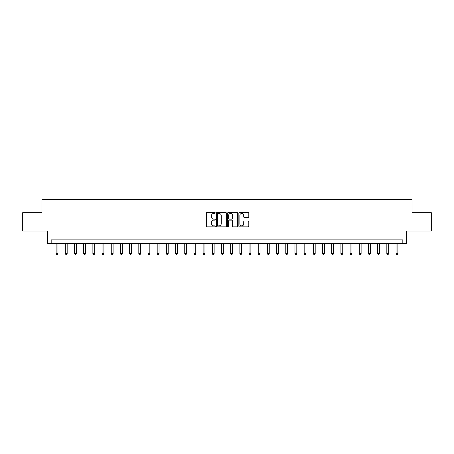 <?xml version="1.0" encoding="UTF-8"?>
<svg xmlns="http://www.w3.org/2000/svg" width="454" height="454" viewBox="0 0 454 454"><rect width="100%" height="100%" fill="white"/><g stroke="black" fill="none" stroke-linecap="round" stroke-linejoin="round"><path stroke-width="0.68" d="M215.241 212.943A0.505 0.505 0 0 0 214.736 212.438L207.075 212.438A0.721 0.721 0 0 0 206.349 213.159L206.349 226.143A0.721 0.721 0 0 0 207.075 226.864L214.736 226.864A0.505 0.505 0 0 0 215.241 226.359A0.505 0.505 0 0 0 214.736 225.854L213.743 225.854A2.31 2.31 0 0 1 211.439 223.544L211.439 222.466A2.31 2.31 0 0 1 213.743 220.156L214.736 220.156A0.505 0.505 0 0 0 215.241 219.651A0.505 0.505 0 0 0 214.736 219.146L213.743 219.146A2.31 2.31 0 0 1 211.439 216.836L211.439 215.758A2.31 2.31 0 0 1 213.743 213.448L214.736 213.448A0.505 0.505 0 0 0 215.241 212.943M248.083 217.523A0.721 0.721 0 0 0 248.803 216.802L248.803 213.159A0.721 0.721 0 0 0 248.083 212.438L239.57 212.438A0.721 0.721 0 0 0 238.849 213.159L238.849 226.143A0.721 0.721 0 0 0 239.57 226.864L248.083 226.864A0.721 0.721 0 0 0 248.803 226.143L248.803 221.745A0.721 0.721 0 0 0 248.083 221.024L244.439 221.024A0.721 0.721 0 0 0 243.719 221.745L243.719 223.924A1.929 1.929 0 0 1 241.789 225.854A1.929 1.929 0 0 1 239.86 223.924L239.86 215.378A1.929 1.929 0 0 1 241.789 213.448A1.929 1.929 0 0 1 243.719 215.378L243.719 216.802A0.721 0.721 0 0 0 244.439 217.523L248.083 217.523M402.823 243.537L406.495 243.537L406.495 231.041L431.3 231.041L431.3 212.671L412.011 212.671L412.011 199.442L41.989 199.442L41.989 212.671L22.7 212.671L22.7 231.041L47.505 231.041L47.505 243.537L402.823 243.537L402.823 239.86L51.177 239.86L51.177 243.537M226.37 213.159A0.721 0.721 0 0 0 225.649 212.438L217.137 212.438A0.721 0.721 0 0 0 216.416 213.159L216.416 226.143A0.721 0.721 0 0 0 217.137 226.864L225.649 226.864A0.721 0.721 0 0 0 226.37 226.143L226.37 213.159M228.351 212.438L236.863 212.438A0.721 0.721 0 0 1 237.584 213.159L237.584 226.143A0.721 0.721 0 0 1 236.863 226.864L233.22 226.864A0.721 0.721 0 0 1 232.499 226.143L232.499 220.877A0.721 0.721 0 0 0 231.778 220.156L229.361 220.156A0.721 0.721 0 0 0 228.64 220.877L228.64 226.359A0.505 0.505 0 0 1 228.135 226.864A0.505 0.505 0 0 1 227.63 226.359L227.63 213.159A0.721 0.721 0 0 1 228.351 212.438M217.931 213.448A0.505 0.505 0 0 0 217.426 213.953L217.426 225.349A0.505 0.505 0 0 0 217.931 225.854L218.976 225.854A2.31 2.31 0 0 0 221.285 223.544L221.285 215.758A2.31 2.31 0 0 0 218.976 213.448L217.931 213.448M232.499 215.412A1.929 1.929 0 0 0 230.57 213.482A1.929 1.929 0 0 0 228.64 215.412L228.64 218.425A0.721 0.721 0 0 0 229.361 219.146L231.778 219.146A0.721 0.721 0 0 0 232.499 218.425L232.499 215.412M56.137 243.537L56.137 253.604L57.976 253.604L57.976 243.537M57.976 253.604L57.425 254.558L56.688 254.558L56.137 253.604M65.325 243.537L65.325 253.604L67.164 253.604L67.164 243.537M67.164 253.604L66.607 254.558L65.875 254.558L65.325 253.604M74.507 243.537L74.507 253.604L76.346 253.604L76.346 243.537M76.346 253.604L75.795 254.558L75.063 254.558L74.507 253.604M83.695 243.537L83.695 253.604L85.534 253.604L85.534 243.537M85.534 253.604L84.983 254.558L84.245 254.558L83.695 253.604M92.883 243.537L92.883 253.604L94.721 253.604L94.721 243.537M94.721 253.604L94.171 254.558L93.433 254.558L92.883 253.604M102.071 243.537L102.071 253.604L103.904 253.604L103.904 243.537M103.904 253.604L103.353 254.558L102.621 254.558L102.071 253.604M111.253 243.537L111.253 253.604L113.091 253.604L113.091 243.537M113.091 253.604L112.541 254.558L111.803 254.558L111.253 253.604M120.441 243.537L120.441 253.604L122.279 253.604L122.279 243.537M122.279 253.604L121.729 254.558L120.991 254.558L120.441 253.604M129.628 243.537L129.628 253.604L131.461 253.604L131.461 243.537M131.461 253.604L130.911 254.558L130.179 254.558L129.628 253.604M138.81 243.537L138.81 253.604L140.649 253.604L140.649 243.537M140.649 253.604L140.099 254.558L139.367 254.558L138.81 253.604M147.998 243.537L147.998 253.604L149.837 253.604L149.837 243.537M149.837 253.604L149.287 254.558L148.549 254.558L147.998 253.604M157.186 243.537L157.186 253.604L159.025 253.604L159.025 243.537M159.025 253.604L158.469 254.558L157.737 254.558L157.186 253.604M166.374 243.537L166.374 253.604L168.207 253.604L168.207 243.537M168.207 253.604L167.657 254.558L166.924 254.558L166.374 253.604M175.556 243.537L175.556 253.604L177.395 253.604L177.395 243.537M177.395 253.604L176.844 254.558L176.107 254.558L175.556 253.604M184.744 243.537L184.744 253.604L186.583 253.604L186.583 243.537M186.583 253.604L186.032 254.558L185.294 254.558L184.744 253.604M193.932 243.537L193.932 253.604L195.765 253.604L195.765 243.537M195.765 253.604L195.214 254.558L194.482 254.558L193.932 253.604M203.114 243.537L203.114 253.604L204.953 253.604L204.953 243.537M204.953 253.604L204.402 254.558L203.664 254.558L203.114 253.604M212.302 243.537L212.302 253.604L214.14 253.604L214.14 243.537M214.14 253.604L213.59 254.558L212.852 254.558L212.302 253.604M221.49 243.537L221.49 253.604L223.328 253.604L223.328 243.537M223.328 253.604L222.772 254.558L222.04 254.558L221.49 253.604M230.672 243.537L230.672 253.604L232.51 253.604L232.51 243.537M232.51 253.604L231.96 254.558L231.228 254.558L230.672 253.604M239.86 243.537L239.86 253.604L241.698 253.604L241.698 243.537M241.698 253.604L241.148 254.558L240.41 254.558L239.86 253.604M249.047 243.537L249.047 253.604L250.886 253.604L250.886 243.537M250.886 253.604L250.336 254.558L249.598 254.558L249.047 253.604M258.235 243.537L258.235 253.604L260.068 253.604L260.068 243.537M260.068 253.604L259.518 254.558L258.786 254.558L258.235 253.604M267.417 243.537L267.417 253.604L269.256 253.604L269.256 243.537M269.256 253.604L268.706 254.558L267.968 254.558L267.417 253.604M276.605 243.537L276.605 253.604L278.444 253.604L278.444 243.537M278.444 253.604L277.893 254.558L277.156 254.558L276.605 253.604M285.793 243.537L285.793 253.604L287.626 253.604L287.626 243.537M287.626 253.604L287.076 254.558L286.343 254.558L285.793 253.604M294.975 243.537L294.975 253.604L296.814 253.604L296.814 243.537M296.814 253.604L296.263 254.558L295.531 254.558L294.975 253.604M304.163 243.537L304.163 253.604L306.002 253.604L306.002 243.537M306.002 253.604L305.451 254.558L304.713 254.558L304.163 253.604M313.351 243.537L313.351 253.604L315.19 253.604L315.19 243.537M315.19 253.604L314.633 254.558L313.901 254.558L313.351 253.604M322.539 243.537L322.539 253.604L324.372 253.604L324.372 243.537M324.372 253.604L323.821 254.558L323.089 254.558L322.539 253.604M331.721 243.537L331.721 253.604L333.559 253.604L333.559 243.537M333.559 253.604L333.009 254.558L332.271 254.558L331.721 253.604M340.909 243.537L340.909 253.604L342.747 253.604L342.747 243.537M342.747 253.604L342.197 254.558L341.459 254.558L340.909 253.604M350.096 243.537L350.096 253.604L351.929 253.604L351.929 243.537M351.929 253.604L351.379 254.558L350.647 254.558L350.096 253.604M359.279 243.537L359.279 253.604L361.117 253.604L361.117 243.537M361.117 253.604L360.567 254.558L359.829 254.558L359.279 253.604M368.466 243.537L368.466 253.604L370.305 253.604L370.305 243.537M370.305 253.604L369.755 254.558L369.017 254.558L368.466 253.604M377.654 243.537L377.654 253.604L379.493 253.604L379.493 243.537M379.493 253.604L378.937 254.558L378.205 254.558L377.654 253.604M386.836 243.537L386.836 253.604L388.675 253.604L388.675 243.537M388.675 253.604L388.125 254.558L387.393 254.558L386.836 253.604M396.024 243.537L396.024 253.604L397.863 253.604L397.863 243.537M397.863 253.604L397.312 254.558L396.575 254.558L396.024 253.604"/></g></svg>
